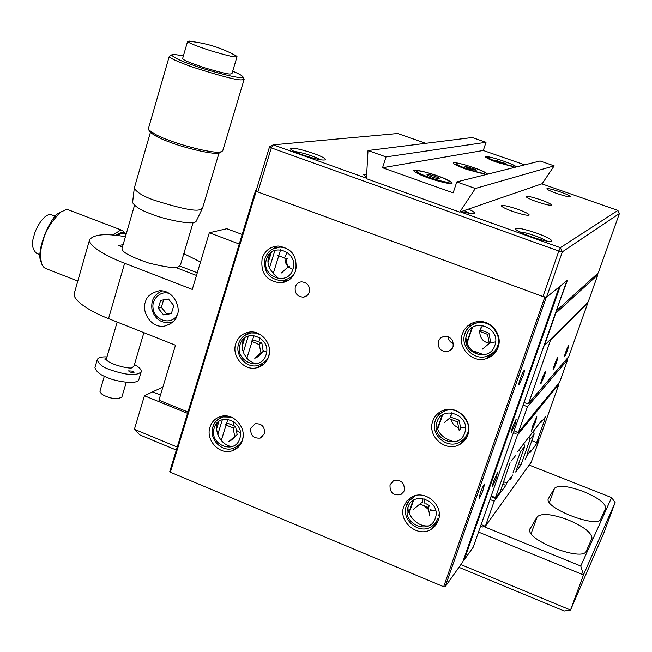 <?xml version="1.0" encoding="UTF-8"?>
<svg xmlns="http://www.w3.org/2000/svg" width="652" height="652" viewBox="0 0 652 652"><rect width="100%" height="100%" fill="white"/><g stroke="black" fill="none" stroke-linecap="round" stroke-linejoin="round"><path stroke-width="0.98" d="M141.223 371.664C137.27 376.123 126.7 375.422 109.503 369.554C102.649 367.109 98.55 363.857 97.205 359.798L94.931 367.622C96.26 371.738 100.343 375.014 107.189 377.459C113.293 380.817 137.548 385.577 138.917 379.44L141.223 371.664C141.468 369.594 139.21 367.215 134.459 364.525M97.205 359.798C97.89 357.663 101.158 356.685 106.993 356.872M107.531 360.629L104.654 358.999L106.504 358.698M132.462 371.135L134.035 372.373L130.082 372.121L128.517 370.882L132.462 371.135M104.32 376.204L99.919 391.265C100.571 393.4 102.6 395.079 106.007 396.294C112.429 399.008 117.71 399.277 121.859 397.101L126.243 382.276M491.2 495.944L495.438 497.647L517.46 435.145L558.903 384.126L539.75 438.226L536.637 442.521L531.82 440.638M558.903 384.126L558.128 383.832M510.076 462.7L500.239 491.681L495.292 498.364L490.956 496.628M495.292 498.364L495.438 497.647M536.637 442.521L544.876 419.309M545.447 416.889L541.388 422.146M542.187 419.904L517.403 451.885M516.074 454.933L511.47 460.899M535.373 422.341L531.421 431.184L532.847 425.536L536.8 416.693L535.373 422.341M538.267 440.271L538.935 440.532L530.28 452.268M538.935 440.532L531.29 462.064L485.349 526.278L494.192 501.176L505.83 485.398L502.871 484.216M503.727 481.795L506.685 482.977L505.83 485.398M506.685 482.977L511.258 476.791L510.728 479.269L512.586 475.006M513.116 472.521L520.386 451.958L524.852 446.123L515.691 472.04L521.021 464.811L530.027 439.375L534.192 433.947L527.256 453.515M524.982 459.937L526.71 455.919L530.671 450.573M534.192 433.947L533.083 431.648M530.027 439.375L528.902 437.036M521.021 464.811L518.584 463.849M524.852 446.123L523.711 443.743M520.386 451.958L519.22 449.538M489.954 499.473L494.192 501.176M480.557 526.213L482.431 526.971L485.349 526.278L481.135 524.567M583.532 491.567C597.745 497.557 605.154 503.01 605.765 507.924L600.81 519.016C598.088 528.772 544.852 508.462 548.169 499.024L554.526 488.234C558.487 484.835 568.153 485.944 583.532 491.567M586.295 551.03C583.051 562.252 526.034 540.312 529.766 529.383L537.126 516.865C541.567 512.912 552.008 513.963 568.471 520.035C583.597 526.514 591.446 532.554 592.032 538.161L586.295 551.03M162.878 387.125L152.633 391.836L160.498 395.039M483.947 526.612L580.761 566.001L611.609 497.582L529.139 465.072M611.609 497.582L615.105 502.488L583.483 574.893L580.761 566.001M152.633 391.836L144.426 395.756L187.531 413.344M478.503 532.065L583.483 574.893L570.533 610.019L460.866 564.583M458.935 567.313L564.224 610.989L570.533 610.019L603.988 532.611L615.105 502.488M177.238 447.068L134.393 429.318L144.426 395.756M134.393 429.318L139.732 434.876L176.325 450.059M523.14 405.055L527.452 406.718L518.373 432.488L514.086 430.817M513.426 432.683L515.333 433.433L518.373 432.488L559.823 381.762L567.647 359.749L566.458 359.301M567.647 359.749L527.452 406.718M422.463 498.821L422.602 498.405M450.768 416.033L451.86 412.838M480.035 330.442L481.127 327.247M255.486 190.84L169.781 471.486L170.359 472.211L256.179 191.321L255.486 190.84L256.114 190.726L269.545 146.781L273.237 144.834L366.473 178.224M170.359 472.211L443.67 586.727L445.104 586.824L462.781 561.894L559.212 286.904L546.197 297.483L544.779 297.198L256.179 191.321M460.393 211.876L560.361 247.687L562.366 251.835L546.498 297.239L567.427 280.221L556.303 310.67M271.362 252.259L268.331 262.031M244.834 337.809L242.21 346.269M218.909 421.404L216.676 428.608M264.419 433.735L260.124 438.12C253.367 438.527 250.246 435.218 250.775 428.193L255.234 423.751C261.925 423.466 264.989 426.791 264.419 433.735M404.297 490.557L401.013 494.444C393.343 495.952 389.684 492.725 390.026 484.754L393.49 480.76C401.094 479.424 404.696 482.692 404.297 490.557M453.026 346.815L451.045 349.888L447.859 351.624C440.76 351.811 437.598 348.347 438.348 341.232L440.426 338.062L443.792 336.342C450.752 336.35 453.833 339.839 453.026 346.815M309.284 292.169C308.225 295.079 306.212 296.741 303.237 297.157C297.125 296.57 294.468 293.131 295.274 286.839C296.358 283.856 298.445 282.186 301.517 281.827C307.532 282.528 310.124 285.975 309.284 292.169M268.673 356.579C266.538 362.667 262.446 366.432 256.399 367.867C243.905 370.939 231.378 356.163 235.796 343.645C238.061 337.165 242.462 333.319 249.007 332.121C261.289 329.839 273.017 344.411 268.673 356.579M438.299 520.467L435.691 525.292L431.673 528.976C418.315 538.568 397.704 521.747 403.816 506.368L406.799 501.038L411.485 497.174C424.965 488.829 444.289 505.561 438.299 520.467M467.843 434.9C466.213 439.383 463.303 442.684 459.098 444.803C445.21 452.382 426.962 435.862 432.773 421.111C434.582 416.098 437.94 412.577 442.855 410.556C456.669 404.387 473.499 420.695 467.843 434.9M498.095 347.255C495.96 352.968 491.999 356.774 486.221 358.657C472.235 363.49 457.068 347.597 462.439 333.791C464.835 327.41 469.358 323.441 476.009 321.884C489.693 318.567 503.246 334.101 498.095 347.255M242.357 440.369C240.596 445.552 237.222 449.016 232.242 450.768C219.691 455.479 205.315 440.19 209.985 427.133C211.851 421.608 215.494 418.038 220.914 416.424C233.351 412.488 246.969 427.622 242.357 440.369M295.617 270.816C292.993 278.013 288.013 282.031 280.686 282.862C266.423 281.199 260.262 272.976 262.202 258.2C264.981 250.572 270.311 246.513 278.192 246.032C291.876 248.314 297.687 256.57 295.617 270.816M443.67 586.727L544.779 297.198M617.892 210.409L619.4 213.53L562.366 251.835L558.821 251.044L542.953 296.53L257.842 191.932L271.313 147.882L558.821 251.044L560.361 247.687L617.892 210.409L541.779 183.831M435.617 510.361L430.516 510.353M428.6 509.652L424.175 505.781M422.798 502.773L422.52 498.397M450.703 417.247L451.706 412.822M465.43 427.101L460.605 427.924M458.609 427.565C454.697 426.392 452.138 423.653 450.923 419.334M479.856 330.556L482.659 325.315M485.854 323.213L486.702 322.911M498.927 338.478L498.421 339.227M495.601 341.819L489.416 343.229M489.269 343.213C483.059 342.007 479.872 338.07 479.725 331.412M435.047 526.066L435.715 524.126M435.903 523.58L436.677 521.347M438.657 515.585L439.244 513.906M464.509 440.654L466.082 436.115M468.112 430.214L468.812 428.201M494.697 353.172L496.196 348.82M498.283 342.773L499.098 340.409M474.126 322.365L473.58 323.971M472.415 327.41L467.077 343.058M444.24 410.075L443.808 411.347M442.61 414.851L437.785 429.016M415.055 495.716L414.737 496.669M413.523 500.231L409.171 512.985M480.288 493.165L479.09 498.478C480.581 496.278 481.999 493.222 483.328 489.302L484.534 483.98C483.042 486.164 481.632 489.228 480.288 493.165M520.255 378.902C519.139 381.958 518.69 383.938 518.902 384.851L522.945 376.114C524.061 373.074 524.51 371.086 524.298 370.157C522.896 372.162 521.551 375.079 520.255 378.902M445.104 586.824L546.197 297.483M258.925 341.827L259.879 337.687M266.619 352.161L263.278 350.564M259.276 344.68L251.273 341.11L253.881 340.099L261.851 342.968L259.178 344.207L260.939 352.813L254.777 358.29L257.467 356.986L260.531 354.264L263.221 351.485L260.939 352.813M240.401 432.944L236.652 430.491M233.929 425.617L233.718 421.534M285.03 256.945L287.328 252.34M292.87 269.333L288.6 267.222M287.475 266.13L285.332 262.332L284.859 258.119M281.688 246.383L281.428 247.198M280.645 249.724L278.869 255.429M278.746 255.82L273.017 274.231M254.932 332.357L254.769 332.87M253.954 335.47L252.332 340.694M252.104 341.436L246.839 358.331M227.882 419.252L226.35 424.183M226.073 425.08L221.256 440.532M453.425 343.914C449.962 342.031 448.25 339.643 448.307 336.742M408.943 512.309L412.928 500.622M414.191 496.922L414.542 495.87M437.549 428.34L442.007 415.259M443.246 411.616L443.719 410.247M466.84 342.365L471.795 327.826M473.018 324.248L473.596 322.536M276.04 246.79L275.763 247.703M274.94 250.352L269.439 268.07M249.569 332.047L249.194 333.27M248.347 336L243.31 352.219M223.514 415.968L223.237 416.872M222.365 419.684L217.768 434.476M248.714 332.161L246.407 334.329M243.595 338.844L242.389 343.188L242.21 346.465L242.723 350.238L244.19 354.313L248.591 360.116L255.274 363.93M260.564 364.664L263.677 364.289M410.385 497.835L408.877 501.176M408.038 507.06C407.109 514.485 416.897 527.223 428.56 525.862M434.289 524.42L437.411 522.57M440.222 411.844L437.883 415.984M436.644 423.14C436.856 432.537 442.838 438.772 454.591 441.852M461.787 440.882L466.001 438.69M471.445 323.449L467.769 328.486M465.968 337.85C466.18 345.087 470.638 350.784 479.342 354.941M488.918 355.479L494.721 353.148M221.387 416.302L219.724 418.282M217.581 422.512L217.45 422.912C214.712 427.736 217.801 443.882 231.745 446.71M236.48 446.873L238.974 446.367M277.239 246.065L274.133 248.265M270.425 253.025L269.154 256.097C265.943 263.147 269.162 270.686 278.812 278.714M284.639 280.384L288.42 280.327M474.803 351.371L473.865 352.121M302.316 154.785C294.965 152.103 290.979 150.074 290.376 148.68C292.463 147.417 300.23 149.006 313.669 153.464C321.037 156.138 325.046 158.183 325.707 159.601C323.718 160.889 315.918 159.284 302.316 154.785M366.53 177.124L363.604 174.76L366.693 174.263M468.454 209.096C472.447 210.946 474.485 212.275 474.574 213.082C474.403 214.255 470.068 213.717 461.567 211.468M530.369 236.464C521.233 233.09 516.213 230.531 515.308 228.787C516.832 227.409 523.955 228.86 536.653 233.131C545.781 236.48 550.834 239.048 551.82 240.832C550.369 242.234 543.214 240.775 530.369 236.464M512.668 211.387C505.789 208.885 502.016 207.01 501.339 205.787C502.537 204.858 508.03 206.024 517.802 209.3C524.673 211.794 528.47 213.669 529.196 214.915C528.038 215.861 522.529 214.687 512.668 211.387M536.588 201.647C530.174 199.325 526.653 197.637 526.009 196.578C527.069 195.828 532.032 196.937 540.891 199.895C547.297 202.201 550.842 203.897 551.519 204.981C550.492 205.739 545.52 204.622 536.588 201.647M556.735 193.44C550.728 191.28 547.427 189.74 546.816 188.811C547.77 188.208 552.293 189.251 560.394 191.949C566.392 194.1 569.718 195.641 570.353 196.586C569.432 197.206 564.893 196.154 556.735 193.44M425.78 143.318L397.679 133.505L273.237 144.834L271.313 147.882L269.545 146.781M566.841 280.702L560.296 286.024L566.841 280.702L473.173 547.232L464.248 559.815L560.296 286.024M619.4 213.53L598.308 272.878L556.808 310.433M546.498 297.239L542.953 296.53L257.842 191.932L256.114 190.726M257.842 191.932L542.953 296.53M486.139 174.54L466.685 169.398C458.633 166.513 454.151 164.418 453.221 163.13C453.393 162.12 457.647 162.804 465.968 165.16M487.647 174.165C485.903 172.487 482.048 170.588 476.074 168.485M428.258 177.882C434.02 180.107 451.176 184.989 452.138 183.163C449.913 180.808 445.023 178.371 437.476 175.844C431.616 173.546 413.099 168.387 413.718 170.857C416.522 173.22 421.371 175.559 428.258 177.882M493.923 158.118C488.462 156.619 485.569 156.211 485.243 156.879C487.68 158.68 491.852 160.571 497.761 162.544L515.186 167.238M516.425 166.928C515.487 165.91 512.888 164.589 508.625 162.967M382.545 167.735L386.025 156.904L368.005 150.53L366.44 178.689L459.717 212.104L475.324 188.485L456.783 181.924L453.156 192.845L382.545 167.735L483.287 150.482L524.673 164.85M459.717 212.104L542.162 183.701L554.167 165.861L540.06 160.979L456.783 181.924M483.287 150.482L486.025 142.299L472.211 137.523L368.005 150.53M386.025 156.904L486.025 142.299M554.167 165.861L475.324 188.485M543.923 345.919L588.202 301.884L597.803 274.867L596.596 274.435M544.184 346.016L555.667 313.335L597.803 274.867M463.605 559.546L464.248 559.815M496.27 477.704L497.468 472.61L493.507 481.249L492.317 486.335C493.173 485.447 494.485 482.57 496.27 477.704M514.966 424.468L516.229 419.089L512.366 427.541L511.111 432.895L514.966 424.468M433.026 510.687L430.361 509.579M428.299 508.12L427.142 506.987M424.868 503.344L423.979 498.666M565.708 352.088L568.723 345.299L567.484 350.1L564.575 356.799L565.708 352.088M543.915 377.109C545.406 372.895 545.887 370.939 545.349 371.224L542.382 377.826C540.875 382.072 540.394 384.028 540.948 383.694L543.915 377.109M553.336 369.611C555.545 365.356 557.012 361.347 557.753 357.573L557.574 357.638C556.417 358.755 551.975 371.322 553.336 369.611M550.981 339.879L587.884 302.781L568.74 356.652L528.723 403.091L550.761 339.423M524.045 402.463L527.305 403.718L528.723 403.091M543.687 377.215L544.819 373.514L544.29 373.751L541.478 381.428L543.687 377.215L542.945 376.938M542.016 381.167L541.6 381.012M553.369 369.513C552.024 371.232 556.417 358.804 557.541 357.736L557.721 357.671C557.004 361.338 555.553 365.283 553.369 369.513M553.988 367.769L556.922 359.48L553.988 367.769M555.308 365.038L554.681 364.802M556.319 360.735L556.767 360.898M407.997 507.183C413.189 489.799 441.754 501.355 435.259 518.324C429.896 535.683 401.575 524.004 407.997 507.183M437.948 518.576L435.446 523.124L431.844 526.384C419.521 535.259 400.752 519.872 406.351 505.846L409.081 500.932L413.401 497.329C409.48 499.945 407.158 502.741 406.424 505.699M429.888 516.131L428.152 507.403L419.864 504.02L413.327 509.359L419.986 504.069M428.152 507.403L429.578 505.659L425.886 503.621M421.877 502.529L419.864 504.02M266.489 259.26C271.322 241.452 298.991 251.786 292.903 269.227C287.915 287.019 260.466 276.554 266.489 259.26M292.251 252.984C288.901 249.186 284.745 247.23 279.757 247.116C272.471 247.646 267.565 251.387 265.046 258.355C263.245 271.778 268.909 279.252 282.039 280.784C290.254 278.714 294.818 275.046 295.731 269.765L296.464 265.926M279.757 247.116L272.194 249.219M281.436 272.952L287.703 267.263L285.935 258.526L277.899 255.502M285.935 258.526L288.086 258.094M287.703 267.263L289.724 266.203M436.979 422.023C442.3 404.232 471.339 415.528 464.697 432.92C459.204 450.695 430.401 439.261 436.979 422.023M444.493 411.053C439.986 412.969 436.905 416.212 435.267 420.793C429.953 434.208 446.555 449.334 459.334 442.358C463.898 439.603 466.579 436.579 467.378 433.278C473.189 427.247 460.695 404.248 444.493 411.053C439.195 413.833 436.147 417.044 435.332 420.679M449.057 418.608L450.776 417.182L459.22 420.23L460.728 429.073L459.236 430.768L457.492 421.909L449.057 418.608L444.265 422.602M459.22 420.23L457.492 421.909M214.223 428.005C218.827 410.98 245.633 421.828 239.814 438.454C235.062 455.463 208.469 444.493 214.223 428.005M231.175 417.109L223 416.93C217.955 418.494 214.581 421.82 212.886 426.905C208.616 438.755 221.672 452.716 233.359 448.315C238.811 445.764 241.9 442.586 242.634 438.796L243.025 437.296M223 416.93C217.092 419.432 213.766 422.692 213.041 426.71M235.568 426.457L237.157 434.688L231.525 439.978L228.738 441.681L234.777 436.4L233.033 427.916L225.25 424.745L227.955 423.352L235.568 426.457L233.033 427.916M237.157 434.688L234.777 436.4M240.058 344.606C244.769 327.198 271.998 337.793 266.049 354.827C261.183 372.219 234.166 361.493 240.058 344.606M261.077 335.03L256.016 333.066L250.857 332.919C244.777 334.109 240.718 337.671 238.665 343.604C234.63 354.941 246.032 368.462 257.613 365.593C264.313 363.148 268.07 359.708 268.877 355.258L269.423 352.928M250.857 332.919L244.304 335.609M261.851 342.968L263.221 351.485M519.53 231.925L526.319 233.098C535.536 235.674 542.244 238.314 546.425 241.028M536.938 238.632L528.487 235.771M495.43 161.093L495.748 160.082L499.856 161.818L499.603 162.576M499.856 161.818L505.039 163.318L504.729 164.198M505.039 163.318L506.082 163.081L505.593 164.443M488.095 157.124C490.516 156.301 514.501 164.377 514.02 165.861L513.792 166.064C511.665 167.002 487.215 158.778 487.826 157.336L488.095 157.124M466.661 334.802C472.121 316.587 501.649 327.614 494.844 345.438C489.212 363.637 459.929 352.471 466.661 334.802M477.28 322.748C471.184 324.231 467.052 327.883 464.884 333.702C459.986 346.204 473.735 360.784 486.612 356.351C492.985 353.571 496.62 350.083 497.525 345.902C502.219 340.377 493.882 319.358 477.28 322.748C469.978 325.372 465.862 328.991 464.941 333.612M487.484 344.916L482.48 349.089L489.293 343.343L487.541 334.346L478.959 331.126L480.548 330.116L484.86 331.501L488.935 333.27L487.541 334.346M488.935 333.27L490.654 342.064L489.293 343.343M294.696 151.696C297.426 151.818 301.33 152.641 306.424 154.157C312.83 156.105 317.491 157.988 320.401 159.781M126.072 234.418L122.69 233.123L116.276 235.437M115.477 235.348L121.745 232.153L124.377 232.723L126.08 234.394M126.186 234.035L122.217 230.376L120.115 230.409L112.772 235.095M122.217 230.376L68.207 209.757L65.942 209.724L60.758 212.063C50.921 221.843 44.89 231.892 42.673 242.218C40.342 249.308 40.017 256.554 41.704 263.938L43.293 266.774L45.175 268.298L77.792 281.069M61.647 211.468L59.356 212.837C50.652 215.625 35.151 251.949 41.182 262.316M55.444 216.325L50.929 214.589C43.684 213.391 35.053 229.667 33.969 235.828C31.312 243.661 32.217 249.512 36.675 253.392L40.065 254.72M564.608 356.709L564.591 356.717C563.401 358.192 567.59 346.416 568.593 345.47L568.748 345.413C568.039 348.926 566.661 352.691 564.608 356.709M565.194 355.047L568.006 347.133L565.194 355.047M566.425 352.471L565.863 352.259M567.411 348.364L567.827 348.518M187.939 412.015L158.941 400.189L175.486 345.226L108.542 318.616L124.638 263.245L192.275 289.423L209.325 232.756L226.79 228.705L242.161 234.467M175.274 267.296L196.48 275.446M123.13 244.573L118.713 245.551L122.437 246.978M197.279 272.78L179.765 266.057M124.638 263.245C107.262 256.741 88.142 245.959 89.577 239.732C93.896 234.239 105.844 233.229 125.42 236.692M183.823 253.652L200.523 262.006M209.325 232.756L239.243 244.027M145.404 302.349C141.574 307.809 148.363 327.989 164.019 326.261C171.932 323.889 176.317 320.075 177.181 314.818C180.824 309.472 174.809 289.871 159.349 290.751C150.905 292.944 146.252 296.815 145.404 302.349M168.689 324.557L169.096 324.72M176.374 267.719L176.545 267.157M89.577 239.732L74.246 293.522C72.543 300.678 91.337 312.047 108.542 318.616M177.1 315.087C171.443 325.487 155.184 320.857 153.253 309.187C150.799 299.292 161.101 289.594 169.936 293.824M159.471 292.161L162.707 290.89C154.426 293.922 150.832 300.067 151.949 309.333C154.557 318.453 160.368 322.927 169.373 322.756L173.106 321.778M158.249 308.323L163.587 314.916L171.362 313.579L173.799 305.617L168.444 299.007L160.669 300.376L158.249 308.323L161.337 307.296L166.651 313.856L171.533 313.017M163.587 314.916L166.651 313.856M163.603 299.855L161.337 307.296M134.467 205.445L122.014 248.453C121.549 251.949 130.441 256.807 148.697 263.025C165.453 267.165 175.225 268.445 178.02 266.864L180.449 264.965L193.073 222.65M202.585 208.053L199.944 209.651C195.388 211.525 180.188 208.387 154.328 200.245C143.799 196.611 137.107 192.617 134.271 188.281L132.576 202.585C135.208 206.782 141.419 210.572 151.231 213.97C160.31 218.167 194.728 226.513 196.317 220.93L202.34 208.558M134.271 188.281L134.377 187.841M244.109 79.405L222.715 150.873L220.001 152.201C209.064 153 180.237 144.614 170.547 140.816C159.732 137.132 152.356 133.285 148.42 129.292L149.642 131.443C153.407 135.274 160.449 138.949 170.751 142.462C180.791 146.692 217.214 156.415 220.4 152.405L221.142 152.022M148.42 129.292L148.436 128.55M232.699 71.215C238.518 73.554 241.941 75.436 242.968 76.854L244.174 79.185L241.639 79.854C237.124 80.343 220.62 76.039 192.112 66.952C176.211 61.117 168.607 57.572 169.275 56.325L170.156 55.746M242.968 76.854C243.913 80.62 203.978 69.471 193.31 65.257C181.623 61.345 174.353 57.938 171.509 55.029C172.087 54.132 176.04 54.458 183.359 55.982M182.666 58.37L182.633 58.501C182.707 59.845 190.506 63.089 206.024 68.224C220.099 72.315 228.167 74.238 230.246 74.002L231.998 73.578L237.026 56.675M231.623 53.464L236.945 56.308L235.339 56.871C233.286 57.009 225.217 55.004 211.126 50.864C195.567 45.73 187.727 42.559 187.613 41.345L189.642 41.06L194.85 41.956M106.586 358.266L106.52 358.486C103.766 362.846 132.568 370.613 132.739 367.182L134.043 365.911L143.888 332.667M448.755 182.063C445.414 183.408 416.09 173.546 416.889 171.354L417.41 170.963C421.184 169.805 449.79 179.455 449.187 181.696L448.755 182.063M434.061 177.719L439.318 178.844L438.283 177.629L432.031 175.29L426.783 174.165L427.769 175.372L434.061 177.719M437.973 178.558L438.283 177.629M432.031 175.29L431.542 176.782M484.672 173.228C482.04 174.345 455.373 165.363 456.066 163.603L456.433 163.326C459.432 162.356 485.52 171.15 484.982 172.959L484.672 173.228M471.592 169.324L476.196 170.351L475.121 169.292L464.86 166.187L465.903 167.23L471.592 169.324M474.868 170.05L475.121 169.292M469.464 167.214L469.073 168.395M463.262 211.933L462.586 211.118M469.473 213.318L464.159 210.58L469.236 213.277M548.487 498.185L548.161 499.073M549.383 502.529L554.526 488.234M531.135 533.556L537.126 516.865M529.75 529.457L530.149 528.34M305.625 155.926L306.424 154.157M533.523 432.553L534.567 429.733M605.406 508.902L605.765 507.924M591.584 539.359L592.032 538.161M262.952 436.302L260.115 438.111M403.89 491.526L401.013 494.436M452.325 348.323L447.859 351.624M306.945 295.641L303.237 297.157M263.367 364.354L256.399 367.867M436.457 523.246L431.665 528.968M463.564 440.133L459.098 444.803M490.377 355.112L486.221 358.657M238.64 446.726L232.242 450.768M287.41 280.425L280.686 282.862M489.897 357.1L488.617 356.611M483.923 354.835L474.648 351.314M519.351 231.827L526.245 233.057C534.86 235.372 541.673 238.045 546.669 241.069M487.468 158.395L487.826 157.336M514.02 165.861L513.621 167.034M320.605 159.813C319.961 158.982 315.234 157.091 306.416 154.133C300.751 152.511 296.79 151.671 294.533 151.614M60.758 212.063L59.356 212.837M164.019 326.261L170.547 323.881M218.99 153.13L202.601 207.939M150.376 132.503L134.288 188.159M169.275 56.325L148.354 128.819M169.3 56.202L171.509 55.029M187.613 41.345L182.633 58.501M187.711 41.166C205.266 42.641 221.672 47.694 236.945 56.308M117.164 322.047L106.52 358.486M416.392 172.886L416.897 171.362M449.122 181.884L448.617 183.408M455.65 164.866L456.066 163.611M484.933 173.106L484.509 174.361"/></g></svg>
